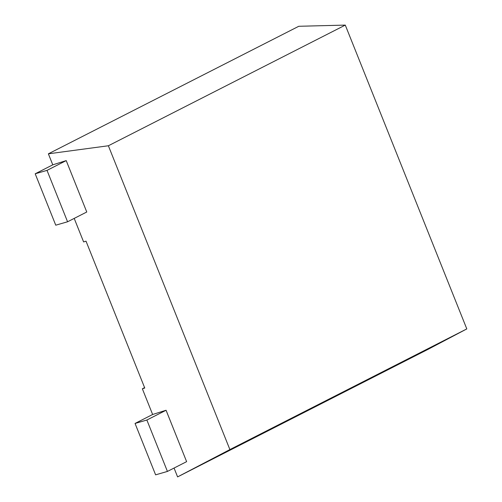 <?xml version="1.0" encoding="UTF-8"?>
<svg xmlns="http://www.w3.org/2000/svg" width="502" height="502" viewBox="0 0 502 502"><rect width="100%" height="100%" fill="white"/><g stroke="black" fill="none" stroke-linecap="round" stroke-linejoin="round"><path stroke-width="0.75" d="M47.019 170.379L35.196 173.786L55.753 225.185L67.575 221.777L86.771 212.001L66.214 160.602L47.019 170.379L67.575 221.777M108.376 145.762L345.282 25.1L466.804 328.917L229.891 449.579L108.376 145.762L48.374 153.819L52.779 164.832L35.196 173.786M144.607 387.638L142.355 388.786L152.633 414.489L135.051 423.443L155.614 474.842L167.43 471.428L186.625 461.652L166.068 410.253L146.873 420.03L135.051 423.443M146.873 420.03L167.43 471.428M466.804 328.917L428.005 349.361L177.595 476.9L174.056 468.052M345.282 25.1L298.778 26.28L48.374 153.819M142.355 388.786L144.758 388.027L86.024 241.173L83.614 241.933L74.202 218.401M152.633 414.489L166.068 410.253M229.891 449.579L177.595 476.9M52.779 164.832L66.214 160.602"/></g></svg>
